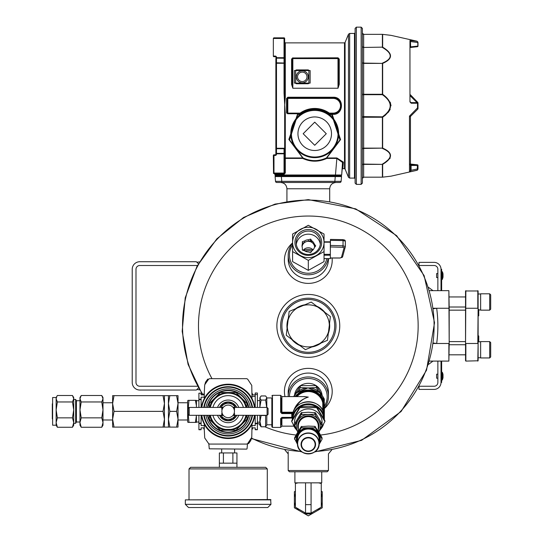 <?xml version="1.0" encoding="UTF-8"?>
<svg xmlns="http://www.w3.org/2000/svg" width="543" height="543" viewBox="0 0 543 543"><rect width="100%" height="100%" fill="white"/><g stroke="black" fill="none" stroke-linecap="round" stroke-linejoin="round"><path stroke-width="0.81" d="M139.768 390.03L196.369 390.03L139.768 390.03A7.548 7.548 0 0 1 132.22 382.482L132.22 269.28A7.548 7.548 0 0 1 139.768 261.733L196.369 261.733L198.392 263.755L196.899 262.262L199.444 261.93M139.768 386.256A3.774 3.774 0 0 1 135.994 382.482A3.774 3.774 0 0 0 139.768 386.256L197.421 386.256M135.994 382.482L135.994 269.28A3.774 3.774 0 0 1 139.768 265.507L197.421 265.507M196.369 390.03L198.392 388.001L196.899 389.494L199.444 389.826M135.994 269.28A3.774 3.774 0 0 1 139.768 265.507M132.22 382.482L132.22 269.28M328.44 470.53L327.178 471.786L289.446 471.786L288.19 470.53L328.44 470.53L328.44 453.86L331.719 449.957M316.067 385.618A13.867 13.392 180 0 0 308.315 383.331A13.867 13.392 180 0 0 300.557 385.618M300.157 385.89A13.867 13.392 180 0 0 294.557 395.032M322.067 395.032A13.867 13.392 180 0 0 316.467 385.89M324.354 406.32A18.869 18.224 180 0 0 324.795 387.858A18.869 18.224 180 0 0 308.315 378.498A18.869 18.224 180 0 0 289.446 396.594M324.354 408.139A20.125 19.439 180 0 0 328.44 396.397A20.125 19.439 180 0 0 308.315 376.957A20.125 19.439 180 0 0 288.19 396.397A20.125 19.439 180 0 0 288.19 396.594M308.315 352.292A26.417 26.417 0 0 0 331.189 312.673A26.417 26.417 0 0 0 285.442 312.673A26.417 26.417 0 0 0 308.315 352.292M329.547 323.35A21.381 21.381 0 0 1 328.305 333.47M321.117 343.006A21.381 21.381 0 0 1 311.736 346.984M299.885 345.531A21.381 21.381 0 0 1 291.747 339.395M287.084 328.406A21.381 21.381 0 0 1 288.326 318.293M295.507 308.757A21.381 21.381 0 0 1 304.894 304.772M316.739 306.225A21.381 21.381 0 0 1 324.884 312.361M308.315 353.554A27.673 27.673 0 0 0 332.275 312.042A27.673 27.673 0 0 0 284.349 312.042A27.673 27.673 0 0 0 308.315 353.554M203.157 394.897A125.779 125.779 0 0 1 308.315 200.102A125.779 125.779 0 0 1 434.047 322.386A125.779 125.779 0 0 1 315.3 451.464M301.331 451.464A125.779 125.779 0 0 1 251.504 438.099M276.876 325.881A31.44 31.44 0 0 0 324.035 353.106A31.44 31.44 0 0 0 324.035 298.65A31.44 31.44 0 0 0 276.876 325.881M285.611 449.59L284.417 449.366M292.589 242.931A23.892 23.078 0 0 0 285.944 268.425A23.892 23.078 0 0 0 308.315 283.392A23.892 23.078 0 0 0 332.092 258.027M292.589 243.23A20.125 19.439 0 0 0 288.19 255.359L288.19 259.249A20.125 19.439 0 0 0 308.315 278.688A20.125 19.439 0 0 0 328.44 259.249L328.44 258.651M324.354 408.553A23.892 23.078 180 0 0 328.488 379.082A23.892 23.078 180 0 0 299.118 370.143A23.892 23.078 180 0 0 285.021 396.594M328.44 396.397L328.44 392.508A20.125 19.439 180 0 0 308.315 373.068A20.125 19.439 180 0 0 288.19 392.508L288.19 396.397M312.714 250.214A11.898 11.498 0 0 0 303.435 250.411M292.589 244.961A18.869 18.224 0 0 0 291.693 263.654A18.869 18.224 0 0 0 308.315 273.258A18.869 18.224 0 0 0 326.805 258.651M288.19 255.359A20.125 19.439 0 0 0 308.315 274.799A20.125 19.439 0 0 0 328.148 258.651M311.709 251.178A11.898 11.498 0 0 0 305.146 251.117M437.868 277.582L436.613 277.582L436.613 273.557L437.868 273.557M442.355 279.38L443.013 277.201L443.013 273.944A9.496 9.496 0 0 0 442.355 271.765L442.07 279.564L442.355 271.765L441.954 271.581L441.954 279.564L442.355 279.38M441.642 378.709L441.642 382.482L441.011 382.482L441.011 378.709L441.642 378.709L441.642 361.095M441.642 290.661L441.642 269.28L441.011 269.28A6.916 6.916 0 0 0 434.095 262.364L418.999 262.364L418.999 265.133M441.642 273.054L441.011 273.054L441.011 269.28L441.011 290.661M433.402 308.716L436.667 308.268A129.553 129.553 0 0 1 436.667 343.488L433.402 343.04M433.334 343.488L448.871 343.488L448.871 361.095L429.561 361.095L432.988 361.095L428.556 364.38M433.334 308.268L449.19 308.268L449.19 343.488L448.871 290.661L429.561 290.661L432.988 290.661L428.556 287.376M449.19 308.268L448.871 290.661M448.871 361.095L449.19 343.488M449.19 341.601L465.541 341.601M449.19 310.155L465.541 310.155M465.541 360.776L465.541 290.98L478.118 290.98L478.118 360.776L465.86 361.095L465.86 343.488L477.799 343.488L478.118 308.268M465.86 290.661L465.541 343.488M478.118 313.379L478.75 313.379L478.75 315.816L478.118 315.816M478.75 341.791L478.75 335.941L478.118 335.941M478.118 343.488L477.799 361.095M477.799 290.661L477.799 308.268L465.541 308.268M478.75 313.379L478.75 312.381L478.118 312.381M478.75 312.381L478.75 310.956L478.118 310.956M478.75 310.956L478.75 309.476M480.636 301.983L480.636 293.804L489.691 293.804L489.691 310.155L480.636 310.155L480.636 301.983M489.691 310.155L490.696 309.15L490.696 294.815L489.691 293.804M480.636 349.78L480.636 341.601L489.691 341.601L489.691 357.952L480.636 357.952L480.636 349.78M489.691 357.952L490.696 356.948L490.696 342.606L489.691 341.601M437.868 378.206L436.613 378.206L436.613 374.181L437.868 374.181M442.355 379.998L443.013 377.819L443.013 374.568A9.496 9.496 0 0 0 442.355 372.389L442.355 379.998L442.07 372.199L441.642 379.869L442.355 379.998M419.203 386.256L434.095 386.256A3.774 3.774 0 0 0 437.868 382.482L437.868 361.095M437.868 290.661L437.868 269.28A3.774 3.774 0 0 0 434.095 265.507L419.203 265.507M441.011 361.095L441.011 382.482A6.916 6.916 0 0 1 434.095 389.399L418.999 389.399L418.999 386.63M324.035 258.611L330.327 258.611L330.327 255.224L324.035 255.224M324.035 241.859L330.327 241.818L330.327 255.224M330.327 252.692L330.429 240.345L343.04 240.563L342.952 239.626L330.429 239.415L330.429 240.345M311.994 240.949A6.292 6.075 180 0 1 314.302 244.017L315.7 245.87L314.302 247.73A6.292 6.075 180 0 1 311.994 250.798L310.596 252.658L308.336 251.945A6.292 6.075 180 0 1 304.603 250.778L302.342 250.065L302.342 247.771A6.292 6.075 180 0 1 302.342 243.977L302.342 241.683L304.603 240.97A6.292 6.075 180 0 1 308.336 239.796L308.336 241.296L310.596 240.583L310.596 239.09L311.994 240.949L311.994 242.443A6.292 6.075 180 0 1 314.302 245.511L315.137 246.624M314.302 244.017L314.302 245.511M304.603 240.97L304.603 242.47A6.292 6.075 180 0 1 308.336 241.296M302.342 243.977L302.342 245.47A6.292 6.075 180 0 0 302.071 246.624A6.292 6.075 180 0 1 314.601 247.33M302.743 250.194A6.292 6.075 180 0 1 302.342 249.264M313.06 249.861A6.292 6.075 0 0 0 303.184 250.33M320.322 244.33A12.116 11.702 0 0 0 308.315 234.169A12.116 11.702 0 0 0 296.308 244.33M310.596 239.09L308.336 239.796M324.035 234.047L308.315 225.284L292.589 234.047L292.589 251.585L308.315 260.355L324.035 251.585L324.035 242.456A15.72 15.184 180 0 1 316.175 255.604A15.72 15.184 180 0 1 300.455 255.604A15.72 15.184 180 0 1 292.589 242.456A15.72 15.184 180 0 1 300.455 229.302A15.72 15.184 180 0 1 316.175 229.302A15.72 15.184 180 0 1 324.035 242.456L324.035 234.047M292.589 251.585L292.589 261.604L308.315 270.373L324.035 261.604L324.035 251.585M308.315 270.373L308.315 260.355M321.687 242.456A13.371 12.917 180 0 1 301.63 253.642A13.371 12.917 180 0 1 301.63 231.27A13.371 12.917 180 0 1 321.687 242.456M320.431 242.782A12.116 11.702 180 0 1 308.315 254.484A12.116 11.702 180 0 1 296.2 242.782A12.116 11.702 180 0 1 308.315 231.08A12.116 11.702 180 0 1 320.431 242.782M302.342 243.176L304.603 242.47M310.596 240.583L311.994 242.443M345.328 246.454L345.334 241.133L343.04 240.563L343.04 245.789L345.328 246.583A1.256 1.188 -164.9 0 1 344.072 247.744L341.418 257.552A1.256 1.188 -164.9 0 0 342.633 256.69L340.142 258.027L330.327 258.027M342.674 256.391A1.256 1.188 -164.9 0 1 342.633 256.69L345.287 246.882L345.334 241.126L342.952 239.626L330.429 239.415M345.321 241.072A1.256 1.229 24.2 0 0 344.072 239.918L342.972 239.653M323.608 412.558L323.608 403.408A0.631 0.604 0 0 1 324.232 403.944L324.015 402.349L323.397 402.641L323.397 411.967M324.008 414.051L324.232 415.008A0.631 0.604 180 0 0 324.164 414.804M281.274 397.951L281.274 412.239A0.631 0.604 180 0 0 281.898 412.85L280.643 412.273L281.898 413.596L281.898 412.897L291.774 412.897L291.774 413.596L292.399 413.759L292.399 415.008L292.616 414.065C295.1 397.999 321.531 397.999 324.015 414.065L324.015 414.071A16.039 15.489 180 0 0 308.315 401.739A16.039 15.489 180 0 0 292.616 414.071L292.446 414.9M292.813 413.257A0.631 0.604 0 0 0 292.399 413.759L292.277 415.802M293.369 411.601C295.711 404.277 300.686 399.444 308.315 397.096L304.44 396.594L281.898 396.594L281.898 412.205L293.145 412.205M295.236 408.261C298.134 402.601 302.499 398.881 308.315 397.096L303.265 396.594M281.898 413.596L291.774 413.596L291.774 417.391L281.898 417.391L280.643 418.599L281.274 418.314L281.274 424.789M266.803 397.951L271.839 397.951L271.839 426.778L271.839 424.789L266.803 424.789M292.277 418.029L281.274 418.314L281.898 417.391M291.774 417.391L291.774 417.784L281.898 417.757L281.898 426.153L293.899 426.153M266.803 407.426L266.803 397.795L266.437 397.055L265.608 395.949L261.108 395.949L259.873 398.019L260.158 397.055M257.396 422.155L259.873 422.155L261.108 415.504L265.608 415.504L265.608 426.791L266.803 424.945L266.803 415.314M266.681 407.426L265.608 400.082L266.681 398.019L266.43 397.055M259.873 407.426L259.873 398.019L261.108 400.082L259.907 406.646M259.873 421.151L261.108 426.791L259.873 425.196L259.873 415.314M265.608 400.082L261.108 400.082M265.608 426.791L261.108 426.791M204.107 406.524L204.148 405.492M204.148 417.255L204.107 416.216A24.53 24.53 0 0 0 252.196 416.216L252.162 417.255M251.952 427.85L255.196 427.85L255.196 429.737L257.396 429.737L257.396 415.314M251.993 425.583L255.196 425.583L255.196 423.696L257.396 423.696M251.952 394.897L255.196 394.897M240.549 432.757L240.169 432.757L240.549 432.757M252.162 405.492L252.196 406.524M216.134 432.757L215.754 432.757L216.134 432.757M252.033 429.608A39.87 39.87 0 0 0 252.889 427.85M252.889 394.897A39.87 39.87 0 0 0 252.033 393.132M201.399 407.426A27.041 27.041 0 0 1 202.498 402.804L202.566 402.601A27.048 27.048 0 0 1 204.29 398.643L204.29 398.413A27.15 27.15 0 0 1 252.013 398.413L251.769 385.401L247.656 379.143L246.671 378.668L209.632 378.668L208.648 379.143L204.711 384.797L204.263 393.132A39.87 39.87 0 0 0 203.415 394.897M203.415 427.85A39.87 39.87 0 0 0 204.27 429.608L204.711 437.95L208.648 443.604L209.632 444.072L246.671 444.072L247.656 443.604L251.769 437.346L252.013 424.327A27.15 27.15 0 0 1 204.29 424.327L204.29 424.103A27.048 27.048 0 0 1 202.566 420.146L202.498 419.936A27.041 27.041 0 0 1 201.399 415.314M255.196 407.426L255.196 393.01L257.396 393.01L257.396 407.426M255.196 415.314L255.196 423.696M204.351 394.897L201.107 394.897L201.107 393.193L198.908 393.193L198.908 407.426M204.311 397.164L201.107 397.164L201.107 407.426M204.351 427.85L201.107 427.85L201.107 429.737L198.908 429.737L198.908 415.314M204.311 425.583L201.107 425.583L201.107 423.567L198.908 423.567M201.107 393.193L198.908 393.193M201.107 415.314L201.107 423.567M254.905 415.314A27.041 27.041 0 0 1 253.805 419.936L253.737 420.146A27.048 27.048 0 0 1 252.02 424.103L252.013 424.327M252.013 398.413L252.02 398.643A27.048 27.048 0 0 1 253.737 402.601L253.805 402.804A27.041 27.041 0 0 1 254.905 407.426M252.549 407.426A24.72 24.72 0 0 0 203.754 407.426M203.754 415.314A24.72 24.72 0 0 0 252.549 415.314M204.263 393.132L204.29 398.413M245.443 449.109L209.259 448.817L208.817 443.78L209.632 444.072M204.29 424.327L204.263 429.608M251.443 438.194L250.751 440.617L248.531 443.672L247.825 443.387M204.86 384.553L205.553 382.129L207.772 379.075L208.478 379.36M246.732 449.109L209.259 448.817M228.155 417.662A6.292 6.292 0 0 0 234.44 411.37A6.292 6.292 0 0 0 228.155 405.085A6.292 6.292 0 0 0 221.863 411.37A6.292 6.292 0 0 0 228.155 417.662M222.969 407.813L221.768 407.813L222.84 408.01M222.094 409.68L221.768 409.313L222.277 409.137L221.768 408.954L222.345 408.954M221.87 411.058L221.992 410.101M221.999 412.687L221.863 411.37M222.345 413.793L221.768 413.793L222.277 413.61L221.768 413.427L222.087 413.047M222.84 414.737L221.768 414.933L222.901 414.838M234.338 412.497L234.148 413.257L234.535 413.427L234.094 413.427M234.44 411.275L234.372 412.286M234.372 410.454L234.433 411.058M234.535 409.7L234.338 410.25M233.958 408.954L234.535 408.954L234.148 409.49M233.334 407.813L234.535 407.813L233.463 408.01M233.463 414.737L234.535 414.933L233.402 414.838M267.081 407.426L268.086 408.438L268.086 414.309L267.081 415.314L267.081 407.426L234.535 407.426M267.081 415.314L234.535 415.314M233.49 408.044L234.535 408.044L233.605 408.241M233.646 408.316L234.535 408.316L233.748 408.512M233.809 408.621L234.535 408.621L233.897 408.811M233.958 413.793L234.535 413.793L234.026 413.61M233.809 414.126L234.535 414.126L233.897 413.936M233.646 414.431L234.535 414.431L233.748 414.234M233.49 414.703L234.535 414.703L233.605 414.506M209.286 415.314L209.286 418.728A20.254 20.254 0 0 0 209.612 419.508L209.903 419.8M209.7 415.314A18.869 18.869 0 0 0 214.811 424.714L209.612 419.508M209.7 407.426A18.869 18.869 0 0 1 214.811 398.033L220.01 392.827A20.254 20.254 0 0 1 220.797 392.508L228.155 392.508A18.869 18.869 0 0 0 214.811 398.033L209.612 403.232A20.254 20.254 0 0 0 209.286 404.012L209.286 407.426M228.155 392.508L235.506 392.508A20.254 20.254 0 0 1 236.293 392.827L241.492 398.033A18.869 18.869 0 0 0 228.155 392.508M246.603 407.426A18.869 18.869 0 0 0 241.492 398.033L246.4 402.94M246.692 403.232A20.254 20.254 0 0 1 247.017 404.012L247.017 407.426M247.017 415.314L247.017 418.728A20.254 20.254 0 0 1 246.692 419.508L241.492 424.714A18.869 18.869 0 0 0 246.603 415.314M236.293 429.913A20.254 20.254 0 0 1 235.506 430.239L220.797 430.239A20.254 20.254 0 0 1 220.01 429.913L214.811 424.714A18.869 18.869 0 0 0 241.492 424.714L236.585 429.622M223.926 419.454A9.122 9.122 0 0 0 232.377 419.454M233.035 419.074A9.122 9.122 0 0 0 236.375 415.314M236.375 407.426A9.122 9.122 0 0 0 233.035 403.673M232.377 403.293A9.122 9.122 0 0 0 223.926 403.293M223.268 403.673A9.122 9.122 0 0 0 219.929 407.426M219.929 415.314A9.122 9.122 0 0 0 223.268 419.074M219.582 415.314A9.435 9.435 0 0 0 236.721 415.314M236.721 407.426A9.435 9.435 0 0 0 219.582 407.426M210.345 415.314A18.238 18.238 0 0 0 245.959 415.314M245.959 407.426A18.238 18.238 0 0 0 210.345 407.426M230.666 429.438L225.637 429.438M228.155 432.438A21.068 21.068 0 0 0 248.85 415.314A21.068 21.068 0 0 1 207.453 415.314A21.068 21.068 0 0 0 228.155 432.438M248.85 407.426A21.068 21.068 0 0 0 207.453 407.426A21.068 21.068 0 0 1 248.85 407.426M205.953 415.314A22.548 22.548 0 0 0 250.35 415.314M250.35 407.426A22.548 22.548 0 0 0 205.953 407.426M203.944 415.314A24.53 24.53 0 0 0 252.359 415.314M252.359 407.426A24.53 24.53 0 0 0 203.944 407.426M221.096 407.426L223.485 403.293L232.818 403.293L235.207 407.426M235.207 415.314L232.818 419.454L223.485 419.454L221.096 415.314M227.836 403.293A8.091 8.091 0 0 0 221.313 407.053M234.99 407.053A8.091 8.091 0 0 0 228.474 403.293M228.474 419.454A8.091 8.091 0 0 0 234.99 415.687M221.313 415.687A8.091 8.091 0 0 0 227.836 419.454M188.217 414.309L188.217 408.438L189.222 407.426L189.222 415.314L188.217 414.309L188.978 422.393L195.446 422.393L196.43 415.314M222.406 408.811L221.768 408.621L222.494 408.621M222.555 408.512L221.768 408.316L222.657 408.316M222.698 408.241L221.768 408.044L222.813 408.044M221.768 415.314L189.222 415.314M222.698 414.506L221.768 414.703L222.813 414.703M222.555 414.234L221.768 414.431L222.657 414.431M222.406 413.936L221.768 414.126L222.494 414.126M221.768 414.933L223.112 415.13M221.768 415.13L223.227 415.286M221.768 415.286L223.316 415.395M221.768 415.395L223.377 415.463M221.768 415.463L223.397 415.483M223.397 407.257L221.768 407.257L221.768 407.813M221.768 407.284L223.377 407.284M221.768 407.352L223.316 407.352M221.768 407.46L223.227 407.46M221.768 407.617L223.112 407.617M234.535 414.933L233.198 415.13M234.535 415.13L233.076 415.286M234.535 415.286L232.988 415.395M234.535 415.395L232.927 415.463M234.535 415.463L232.906 415.483M232.906 407.257L234.535 407.257L234.535 407.813M234.535 407.284L232.927 407.284M234.535 407.352L232.988 407.352M234.535 407.46L233.076 407.46M234.535 407.617L233.198 407.617M234.461 435.269L233.673 435.269M240.943 467.319L247.479 467.319M232.893 463.165L232.893 452.943L236.938 452.943L236.938 463.165L219.365 463.165L219.365 467M232.893 452.943L223.411 452.943L223.411 463.165M223.411 452.943L219.365 452.943L219.365 463.165M221.68 449.109L221.68 452.943M189.018 468.914L267.292 468.914L265.69 467.319L190.613 467.319L189.018 468.914L189.018 499.553M185.339 499.872L270.645 499.553L270.964 504.345L185.339 504.345L185.339 499.872L270.964 499.872M185.339 504.345L188.536 507.542L267.767 507.542L270.964 504.345M300.014 407.65L316.617 407.65L324.918 421.538L324.918 420.73L316.617 406.843L308.315 406.266L300.014 406.843L300.014 407.65L291.713 421.538L291.713 420.73L300.014 406.843M324.918 421.538L318.843 432.14M298.623 433.409L291.713 421.538M316.617 407.65L316.617 406.843M321.999 423.811A13.779 13.303 180 0 0 308.315 408.967A13.779 13.303 180 0 0 294.632 423.811M297.516 444.418L294.659 438.792L301.216 427.83L301.216 426.649L297.937 431.882A11.98 11.573 0 0 1 297.937 420.33A11.98 11.573 0 0 1 308.315 414.54A11.98 11.573 0 0 1 318.687 420.33A11.98 11.573 0 0 1 318.693 431.889M301.216 426.649L308.315 426.099L314.865 426.35L318.687 431.882L321.965 425.556L314.865 414.289L301.216 414.594L294.659 425.556L297.544 431.237M294.659 438.221L294.659 437.617L294.659 438.221M297.937 431.882L294.659 437.617L294.659 439.402M297.503 444.337A11.98 11.573 0 0 1 297.937 433.558A11.98 11.573 0 0 1 308.315 427.775L315.415 427.83L321.965 438.792L321.965 437.617L318.687 431.882M321.965 437.617L321.965 438.221L321.965 437.617M321.965 439.402L319.291 444.12M319.121 444.337A11.98 11.573 0 0 0 318.687 433.558A11.98 11.573 0 0 0 308.315 427.775L301.216 427.83M321.965 426.167L321.965 423.75L315.415 412.782L308.315 412.232L301.216 412.782L294.659 423.75L294.659 426.167M321.965 423.75L321.965 424.355L321.965 423.75M293.675 396.594L300.327 385.639L316.304 385.639L324.293 399.003L324.293 400.958M316.304 385.639L316.304 387.593L318.395 391.327M300.327 385.639L300.327 387.593L307.453 387.906M309.171 387.906L316.304 387.593M300.327 387.593L298.236 391.333M188.978 422.393L187.993 422.393L187.647 421.796L187.647 400.951L187.993 400.347L195.446 400.347L196.43 405.859L196.43 400.693L198.908 400.741M196.43 407.426L196.43 400.347L195.446 400.347M188.978 400.347L188.217 408.431M196.342 415.314L196.43 422.054L198.908 422.006M196.43 416.881L196.43 422.393L195.446 422.393M101.758 427.26L102.994 422.549L102.994 425.21L101.758 427.26L81.212 427.26L79.977 425.21L79.977 422.549L81.212 427.26M101.758 417.845L102.994 409.897L102.994 422.549L101.758 417.845L81.212 417.845L79.977 422.549L79.977 409.897L81.212 401.956L101.758 401.956L102.994 398.725L101.758 395.487L81.212 395.487L79.977 398.725L81.212 401.956M102.247 396.241L102.994 397.537L102.994 409.897L101.758 401.956M81.212 417.845L79.977 409.897L79.977 397.537L80.724 396.241M72.959 396.241L73.712 397.537L73.712 409.897L72.477 417.845L57.375 417.845L56.139 422.549L56.139 425.21L52.623 425.21L52.623 397.537L56.139 397.537L57.375 395.487L72.477 395.487L73.712 398.725L72.477 401.956L57.375 401.956L56.139 398.725L56.139 409.897L57.375 401.956M56.886 396.241L56.139 398.725L56.139 397.537M72.477 417.845L73.712 422.549L73.712 409.897L72.477 401.956M57.375 417.845L56.139 409.897L56.139 422.549L57.375 427.26L56.139 425.21M79.977 422.013L76.407 422.013L76.407 400.734L75.667 399.451L73.712 399.451L73.712 422.549L72.477 427.26L57.375 427.26M72.477 427.26L73.712 425.21L73.712 422.549M52.623 425.21L52.623 397.537M52.304 403.822L52.304 418.877M75.667 399.451L75.667 423.289L73.712 423.289M321.266 507.189L311.085 513.074L321.266 507.189L311.085 513.067L321.266 507.189L321.266 482.849L311.078 482.849L311.078 513.074L305.539 513.074L305.546 482.849L294.897 482.849L294.897 471.786M318.565 482.849L321.266 483.501L321.246 482.849L321.734 482.849L321.734 471.786M305.553 513.074L295.406 507.25L299.01 509.293L295.406 507.216L295.406 482.849L295.406 483.487L298.093 482.849M305.546 482.849L311.078 482.849M295.406 491.13L294.387 491.72L294.387 507.807L308.315 515.85L322.243 507.807L322.243 491.72L321.266 491.164M294.387 497.178A14.166 14.166 0 0 1 295.406 493.926M299.112 510.535A14.166 14.166 0 0 1 296.831 508.065M295.406 505.608A14.166 14.166 0 0 1 294.387 502.35M313.039 513.121A14.166 14.166 0 0 1 303.591 513.121M322.243 502.35A14.166 14.166 0 0 1 321.266 505.499M319.827 508.024A14.166 14.166 0 0 1 317.519 510.535M321.266 494.028A14.166 14.166 0 0 1 322.243 497.178M163.043 395.65L114.023 395.65L112.618 403.51L114.023 411.37L112.618 419.237L114.023 427.097L163.043 427.097L164.441 419.237L163.043 411.37L164.441 403.51L163.043 395.65L164.441 395.65L164.441 427.097L163.043 427.097M114.023 411.37L163.043 411.37M169.844 411.37L168.439 419.237L168.439 395.65L169.844 395.65L168.439 403.51L169.844 411.37L176.618 411.37L178.023 419.237L176.618 427.097L178.023 427.097L178.023 403.51L176.618 411.37M169.844 427.097L168.439 427.097L168.439 419.237L169.844 427.097L176.618 427.097M114.023 427.097L112.618 427.097L112.618 419.237L112.618 419.997L102.994 419.977M114.023 395.65L112.618 395.65L112.618 403.51L112.618 402.75L102.994 402.77M169.844 395.65L178.023 395.65L178.023 403.51L178.023 402.743L187.647 402.763M176.618 395.65L178.023 403.51M112.618 419.237L112.618 403.51M187.647 419.983L178.023 419.997L178.023 419.23M303.313 305.444A21.041 21.041 0 0 1 318.11 307.263L311.234 302.078L289.161 311.451L288.116 319.997A21.041 21.041 0 0 1 297.089 308.085M288.116 319.997L286.242 335.248L293.118 340.427A21.041 21.041 0 0 1 287.288 326.703M293.118 340.427L305.39 349.678L313.318 346.319A21.041 21.041 0 0 1 298.514 344.5M313.318 346.319L327.463 340.312L328.515 331.766A21.041 21.041 0 0 1 319.542 343.671M328.515 331.766L330.388 316.508L323.513 311.329A21.041 21.041 0 0 1 329.336 325.053M323.513 311.329L318.11 307.263M298.345 344.371A21.007 21.007 0 0 1 293.288 340.563M319.338 343.76A21.007 21.007 0 0 1 313.515 346.23M329.309 325.271A21.007 21.007 0 0 1 328.542 331.549M318.286 307.392A21.007 21.007 0 0 1 323.336 311.2M297.286 308.003A21.007 21.007 0 0 1 303.109 305.526M287.315 326.486A21.007 21.007 0 0 1 288.089 320.207M335.988 182.489C332.167 182.862 330.069 184.959 329.696 188.781L329.696 201.439M334.855 182.489L334.855 181.342L341.119 181.342A1.256 1.256 0 0 1 339.864 182.489L276.76 182.489A1.256 1.256 0 0 1 275.511 181.342L281.776 181.342L281.776 182.489M275.729 175.884A0.638 0.638 0 0 0 275.097 176.577A0.638 0.638 0 0 1 275.729 175.884L340.895 175.884A0.638 0.638 0 0 1 341.533 176.577L341.119 181.342L341.533 176.577L335.269 176.577L334.855 181.342L281.776 181.342L281.362 176.577L275.097 176.577L275.511 181.342M342.572 161.522L341.676 174.989A0.638 0.638 0 0 1 341.038 175.572L275.593 175.572A0.638 0.638 0 0 1 274.955 174.989L281.22 174.989L281.22 175.572M344.493 168.656L345.076 169.043L345.076 42.483L344.493 42.87L344.493 168.656L342.803 168.656L342.178 169.226L341.676 174.989L281.22 174.989L281.159 174.255L274.894 174.255L274.955 174.989A0.638 0.638 0 0 0 275.593 175.572M342.803 168.656L343.38 162.126A0.631 0.563 -175 0 0 342.755 162.635L336.857 158.427L335.411 175.572M410.447 164.081L417.363 164.807A0.631 0.631 -0 0 1 417.995 165.439L417.995 165.439A0.631 0.631 0 0 0 417.363 164.828L417.363 165.452L417.995 165.452A0.631 0.631 0 0 0 417.397 164.807L417.397 164.807A0.631 0.441 92.8 0 0 417.363 164.807M410.447 96.063L417.072 102.62M410.447 47.445L417.363 46.712A0.631 0.441 87.2 0 0 417.397 46.712L417.397 46.712A0.631 0.631 0 0 0 417.995 46.087L417.811 46.087A0.631 0.441 87.2 0 1 417.397 46.712L410.291 47.492M298.779 114.858L300.469 113.636L300.103 113.12L298.378 113.752A0.631 0.624 -90 0 1 298.779 114.858L297.652 114.844L289.528 139.904L302.987 157.911L302.716 158.427L285.299 158.427L285.299 173L284.668 173.054L284.668 153.296L284.037 153.377L284.037 148.714L284.484 148.266A0.889 0.631 -90 0 0 284.668 147.642L284.668 114.682L284.668 153.296L284.037 153.818L275.864 153.818L275.864 152.929L275.864 154.185A0.631 0.631 0 0 1 275.233 154.816A0.631 0.631 0 0 0 275.864 154.185A0.631 0.631 0 0 1 275.233 154.816A0.631 0.631 0 0 0 275.864 154.185A0.631 0.631 0 0 1 275.233 154.816L275.233 155.447L273.977 155.447L273.977 173.054L273.529 173.502L273.346 155.447L273.977 155.447L273.977 154.816L275.233 154.816A0.631 0.631 0 0 0 275.864 154.185L276.489 154.185A1.256 1.256 0 0 1 275.233 155.447M284.484 148.266L275.864 148.266L275.864 152.929L275.864 58.596A0.631 0.448 0 0 1 276.489 58.149L275.864 57.334A0.631 0.631 0 0 0 275.233 56.71L273.977 56.71A0.631 0.631 0 0 1 273.346 56.078L273.346 38.472L273.977 37.84L273.529 38.024L273.346 38.472L273.977 37.84L284.037 37.84L273.977 37.84M331.501 133.721A16.772 16.772 0 0 1 306.34 148.246A16.772 16.772 0 0 1 306.34 119.188A16.772 16.772 0 0 1 331.501 133.721M303.164 133.721L314.73 122.155L326.289 133.721L314.73 145.28L303.164 133.721M344.493 42.87L285.299 42.87L285.299 96.932L284.668 105.763L284.668 114.682L285.299 114.593L284.037 93.186L284.037 63.259L284.668 63.259L284.668 58.23L276.489 58.149L276.489 62.812A0.631 0.448 180 0 0 275.864 63.259L276.489 63.259L276.489 62.812L284.281 63.015M284.668 101.181L284.756 96.892L285.299 96.932L284.668 105.763L285.299 114.593L285.299 157.959A0.631 0.523 -0 0 0 284.668 158.481L284.668 118.34M332.248 113.752L331.739 114.044L331.807 114.844L339.932 139.897L326.472 157.911C318.673 161.522 310.847 161.522 302.987 157.911A0.631 0.36 -62 0 0 302.716 157.959L288.856 139.429L297.639 113.942L297.184 113.752M288.849 113.752L286.555 113.046L287.186 113.12L287.186 98.405L333.158 98.405A7.358 7.358 0 0 1 340.515 105.763A7.358 7.358 0 0 1 333.158 113.12L329.35 113.12L328.99 113.636L330.673 114.858A0.631 0.624 90 0 1 331.081 113.752L329.35 113.12A25.263 25.263 0 0 0 300.103 113.12L287.81 113.12L287.81 97.774L333.158 97.774A7.989 7.989 0 0 1 341.14 105.763A7.989 7.989 0 0 1 333.158 113.752L331.081 113.752M287.81 97.231L286.555 98.48L287.186 98.405A0.631 0.631 0 0 1 287.81 97.774L287.81 97.231L333.158 97.231C344.92 96.695 343.773 116.114 332.167 114.234L340.563 139.612L326.743 157.959A0.631 0.36 -118 0 0 326.472 157.911L326.743 158.427L326.743 157.959L336.857 157.959L343.38 162.126M292.215 83.568L292.215 84.199L291.584 84.409L292.84 88.237L337.997 88.237L339.253 84.409L338.628 84.199L338.628 58.596L338.628 84.199L337.997 88.061L337.997 58.596L292.84 58.596L292.84 57.965L292.215 58.596A0.631 0.631 0 0 1 292.358 58.196L292.358 58.189M292.84 57.816L291.584 59.065A0.631 0.468 180 0 0 292.215 58.596L292.84 58.596L292.84 88.061L292.215 84.199L292.215 58.596A0.631 0.631 0 0 1 292.84 57.965L337.997 57.816L292.84 57.965M337.997 57.965A0.631 0.631 0 0 1 338.628 58.596A0.631 0.631 0 0 0 337.997 57.965L337.997 58.596L338.628 58.596A0.631 0.468 180 0 0 339.253 59.065L337.997 57.816M331.807 114.844L330.673 114.858M276.489 154.185L276.489 153.377L284.037 153.377L284.037 173.685L273.529 173.502M284.668 153.296L284.668 158.481L285.299 158.427L285.299 157.959L302.716 157.959L302.716 158.427C310.725 162.099 318.734 162.099 326.743 158.427L336.857 158.427L336.857 157.959M345.076 169.043L348.491 177.31L349.658 178.084L349.658 33.442L354.477 33.442L354.477 178.084L355.102 178.715L355.102 105.763L355.102 183.12L355.102 28.406L356.364 27.15L356.364 184.376L361.143 184.376L361.143 27.15L362.398 28.406L362.398 183.12L362.398 28.406M410.447 164.061L410.447 116.718L410.447 170.685L409.47 171.988L409.47 116.127L417.506 107.935L417.506 103.224L417.995 103.245L417.995 108.648A0.631 0.631 0 0 1 417.811 109.089L410.63 116.27L409.47 116.127L410.447 116.711A0.631 0.631 0 0 1 410.63 116.27L410.447 116.718A0.631 0.624 45 0 1 410.63 116.27L417.811 109.089L417.506 107.935L417.995 107.914M410.447 46.644L410.447 47.465M417.995 169.043L417.492 170.054L417.363 168.921L417.995 169.09L417.995 165.452A0.631 0.631 0 0 0 417.363 164.828L411.078 164.828L417.363 164.828M417.75 41.763L417.995 46.087L417.995 42.524L417.01 41.207L390.946 35.336L385.435 34.691M417.886 102.898L417.995 102.878A0.631 0.631 0 0 0 417.811 102.437L410.447 94.808M410.651 102.451L410.447 101.989L411.078 102.62L417.363 102.62L417.506 103.224L411.214 103.224L409.958 101.955L411.214 103.224M382.394 177.167A1.256 0.699 -96.8 0 0 382.537 177.174A1.256 0.699 -96.8 0 0 382.659 177.14C393.112 175.925 393.112 175.925 382.659 177.14C393.112 175.925 393.112 175.925 382.659 177.14A1.256 1.242 180 0 1 382.387 177.167L382.387 164.373A1.256 1.018 -0 0 0 382.659 164.353A1.256 0.407 -119.4 0 1 382.387 164.081C392.793 158.027 392.793 152.807 382.387 148.429A1.256 0.584 -68.5 0 0 382.659 148.117C393.112 152.671 393.112 158.088 382.659 164.353L390.207 158.169M410.447 47.417A0.631 0.441 -99.7 0 0 410.63 46.868L417.811 46.087L417.811 42.524L410.63 41.573L410.936 40.44L410.447 41.139A0.631 0.618 180 0 0 409.958 40.535L417.01 41.261M390.77 176.197L382.537 177.174L390.763 176.197M382.686 117.227L385.584 115.014M388.204 112.435L390.207 109.374M391.035 105.763L390.207 102.145M382.659 34.385L382.659 47.173C393.112 53.445 393.112 58.861 382.659 63.409A1.256 0.584 -111.5 0 0 382.387 63.097C392.793 58.746 392.793 53.526 382.387 47.445A1.256 0.407 -60.6 0 1 382.659 47.173A1.256 1.018 180 0 0 382.387 47.153L382.387 34.358A1.256 1.242 0 0 1 382.659 34.385C393.112 35.6 393.112 35.6 382.659 34.385A1.256 0.699 -83.2 0 0 382.537 34.352A1.256 0.699 -83.2 0 0 382.394 34.358M382.659 94.285C393.112 101.941 393.112 109.591 382.659 117.24L382.387 116.833C392.793 109.469 392.793 102.091 382.387 94.692L382.387 63.395A1.256 0.74 0 0 1 382.659 63.409L382.659 94.285M362.398 148.87A1.256 0.74 0 0 1 363.661 148.13L382.387 148.13L363.661 148.429L363.661 117.247L382.659 117.24L382.659 148.117A1.256 0.74 180 0 1 382.387 148.13L382.387 116.833L362.398 116.616L362.398 94.075L362.398 178.409A1.256 1.242 180 0 1 363.661 177.167L362.398 178.443L362.398 176.828M362.398 46.128L362.398 33.116L362.398 46.128A1.256 1.018 0 0 0 363.661 47.153L363.661 34.358L382.387 34.338L363.661 34.358L362.398 33.082M362.398 62.072L362.398 94.075L363.661 94.278L363.661 63.395L382.387 63.395L363.661 63.097A1.256 1.032 0 0 1 362.398 62.072M284.037 37.84A0.631 0.631 0 0 1 284.668 38.472A0.631 0.631 0 0 0 284.037 37.84L284.037 38.472L284.668 38.472L284.668 58.23L284.037 57.707L276.489 57.707L276.489 57.334A1.256 1.256 0 0 0 275.233 56.078L273.346 56.078L273.977 56.71L275.233 56.71A0.631 0.631 0 0 1 275.864 57.334A0.631 0.631 0 0 0 275.233 56.71A0.631 0.631 0 0 1 275.864 57.334L276.489 57.334M284.756 96.892L284.668 63.259M292.215 84.199L292.215 83.608M298.378 113.752L287.81 113.752L287.81 113.12L287.186 113.12A0.631 0.631 0 0 0 287.81 113.752L287.647 113.725M417.492 170.054L409.47 171.988L411.078 170.339L417.363 168.921L417.363 165.452L411.078 165.452L411.078 164.828L409.985 164.794M362.398 183.12L361.143 184.376M417.995 102.878A0.631 0.631 0 0 0 417.811 102.437L417.608 102.668M417.424 46.712A0.631 0.631 180 0 0 417.995 46.087M410.162 47.519L410.63 46.868L410.447 41.573M417.424 164.814A0.631 0.441 92.8 0 0 417.397 164.807L410.291 164.034M417.995 103.245A0.631 0.631 0 0 0 417.363 102.62M410.447 170.685L411.051 170.577M410.447 170.339L411.078 170.339L411.078 165.452L410.447 165.391M297.639 113.942L297.652 114.844M331.739 114.044L332.167 114.234M284.668 173.054A0.631 0.631 0 0 1 284.037 173.685A0.631 0.631 0 0 0 284.668 173.054L273.977 173.054M274.894 174.255A0.631 0.631 0 0 0 274.263 173.685M284.668 93.186L284.037 93.186M273.977 154.816A0.631 0.631 0 0 0 273.346 155.447A0.631 0.631 0 0 1 273.977 154.816M275.864 148.266A0.631 0.448 0 0 0 276.489 148.714L276.489 63.259L284.037 63.259M295.67 70.542L310.134 70.542L310.134 83.12L294.415 83.12L294.415 70.542L295.67 70.542L295.67 83.12M302.275 70.862A5.973 5.973 0 0 0 296.302 76.834A5.973 5.973 0 0 0 302.275 82.807A5.973 5.973 0 0 1 297.102 73.848A5.973 5.973 0 0 1 307.453 73.848A5.973 5.973 0 0 1 302.275 82.807A5.973 5.973 0 0 1 297.102 73.848A5.973 5.973 0 0 1 307.453 73.848A5.973 5.973 0 0 1 302.275 82.807M211.994 378.668A109.842 109.842 0 0 1 308.315 216.039A109.842 109.842 0 0 1 417.981 319.766A109.842 109.842 0 0 1 320.526 435.038M296.105 435.038A109.842 109.842 0 0 1 264.943 426.791M259.873 424.463A109.842 109.842 0 0 1 257.396 423.201M330.327 254.334L324.035 254.334M330.327 242.185L324.035 242.185M341.418 257.552L340.142 257.959L330.327 257.959M344.072 247.744L342.932 247.303L330.429 246.95M342.932 247.303L343.04 245.789L330.429 245.436M292.277 415.687L292.277 419.644A16.039 15.489 0 0 1 292.277 419.345A16.039 15.489 0 0 1 308.315 403.856A16.039 15.489 0 0 1 324.354 419.345A16.039 15.489 0 0 1 324.347 419.644L324.354 403.395A16.039 15.489 180 0 0 311.926 388.306A16.039 15.489 180 0 0 293.906 396.594L296.593 392.806L308.01 387.885L319.841 392.609L324.354 403.395M320.628 429.282L323.601 424.035A16.039 15.489 0 0 1 320.655 429.235M295.202 396.594A16.039 15.489 0 0 1 311.567 390.342A16.039 15.489 0 0 1 324.015 402.349M324.232 403.944L324.232 415.008M295.969 429.235A16.039 15.489 0 0 1 293.03 424.042L295.996 429.282M297.055 396.594A14.776 14.274 0 0 1 311.96 392.005A14.776 14.274 0 0 1 322.78 402.926L322.78 410.542M300.286 406.809A15.408 14.885 0 0 1 308.315 404.63A15.408 14.885 0 0 1 316.338 406.809M316.779 407.074A15.408 14.885 0 0 1 323.676 418.375M292.949 418.375A15.408 14.885 0 0 1 299.851 407.074M280.643 418.599L280.643 427.409L272.464 427.409L271.839 426.778M272.464 427.409L272.464 395.338L280.643 395.338L280.643 412.273M281.274 412.239L281.898 412.205L281.898 412.85L292.928 412.85M296.105 396.594A15.408 14.885 0 0 1 311.757 391.17A15.408 14.885 0 0 1 323.397 402.641L322.78 402.926A0.631 0.604 180 0 0 323.397 403.408L323.397 402.641M251.979 396.376L255.196 396.376M204.107 416.216A24.53 24.53 0 0 0 252.196 416.216M255.196 429.554L257.396 429.554M255.196 423.248L257.396 423.248M255.196 394.517L257.396 394.517M201.107 399.173L198.908 399.173M201.107 429.554L198.908 429.554M201.107 399.621L198.908 399.621M201.107 423.126L198.908 423.126M254.782 407.426A26.926 26.926 0 0 0 201.521 407.426M201.521 415.314A26.926 26.926 0 0 0 254.782 415.314M201.826 415.314A26.621 26.621 0 0 0 254.477 415.314M254.477 407.426A26.621 26.621 0 0 0 201.826 407.426M217.539 415.314A11.322 11.322 0 0 0 238.764 415.314M238.764 407.426A11.322 11.322 0 0 0 217.539 407.426M212.931 415.314A15.72 15.72 0 0 0 243.373 415.314M243.373 407.426A15.72 15.72 0 0 0 212.931 407.426M207.779 415.314A20.756 20.756 0 0 0 248.524 415.314M248.524 407.426A20.756 20.756 0 0 0 207.779 407.426M204.263 415.314A24.211 24.211 0 0 0 252.04 415.314M252.04 407.426A24.211 24.211 0 0 0 204.263 407.426M298.317 429.594A10.629 10.269 0 0 1 308.315 415.85A10.629 10.269 0 0 1 318.313 429.594M298.317 431.257L298.317 426.275A9.998 9.659 0 0 1 308.315 416.617A9.998 9.659 0 0 1 318.313 426.275L318.313 431.257M315.415 427.83L315.415 426.649M314.865 427.524L314.865 426.35M301.759 427.524L301.759 426.35M315.415 414.594L315.415 412.782M301.216 414.594L301.216 412.782M314.865 414.289L314.865 412.483M301.759 414.289L301.759 412.483M308.315 451.057A6.815 6.584 0 0 1 302.41 441.181A6.815 6.584 0 0 1 314.214 441.181A6.815 6.584 0 0 1 308.315 451.057M308.315 451.437A7.263 7.011 0 0 1 302.03 440.923A7.263 7.011 0 0 1 314.601 440.923A7.263 7.011 0 0 1 308.315 451.437M308.315 453.846A10.663 10.303 180 0 0 318.979 443.543A10.663 10.303 180 0 0 308.315 433.246A10.663 10.303 180 0 0 297.652 443.543A10.663 10.303 180 0 0 308.315 453.846M308.315 429.031A10.846 10.48 180 0 0 297.462 439.511L297.462 443.427A10.846 10.48 180 0 0 308.315 453.907A10.846 10.48 180 0 0 319.162 443.427A10.846 10.48 180 0 0 308.315 432.947A10.846 10.48 180 0 0 297.462 443.427C296.804 456.975 319.827 456.982 319.162 443.427L319.162 439.511A10.846 10.48 180 0 0 308.315 429.031M319.162 442.966A11.478 11.084 180 0 0 308.315 428.257A11.478 11.084 180 0 0 297.462 442.966M311.064 504.637L305.533 504.637M329.696 188.781L286.928 188.781L286.928 201.439M281.362 175.884L281.362 176.577L335.269 176.577L335.269 175.884M281.159 173.685L281.159 174.255L284.037 174.255L285.299 173M295.528 70.542A1.256 1.256 0 0 1 296.614 69.918L307.935 69.918A1.256 1.256 0 0 1 309.028 70.542M309.028 83.12A1.256 1.256 0 0 1 307.935 83.751L296.614 83.751A1.256 1.256 0 0 1 295.528 83.12M362.398 94.91L363.661 94.692L363.661 94.278L382.387 94.278L382.387 94.692L363.661 94.692L363.661 117.247L362.398 117.451M362.398 46.725A1.256 0.719 180 0 0 363.661 47.445L382.387 47.153L363.661 47.445L363.661 63.395A1.256 0.74 180 0 1 362.398 62.655M363.661 177.167L382.387 177.167L363.661 177.188L363.661 164.373L382.387 164.373L363.661 164.081A1.256 0.719 0 0 0 362.398 164.8M286.555 98.48L286.555 113.046M339.253 84.409L339.253 59.065M337.997 88.237L292.84 88.237M291.584 59.065L291.584 84.409M328.583 114.206A23.933 23.933 0 0 1 314.73 157.646A23.933 23.933 0 0 1 290.797 133.721A23.933 23.933 0 0 1 328.583 114.206M300.469 113.636A24.632 24.632 0 0 1 328.99 113.636M273.346 38.472L284.037 38.472L284.037 62.812M382.659 164.353L382.659 177.14M409.958 101.955L409.958 40.535M391.035 176.17L417.01 170.292M348.491 177.31L348.491 34.216L349.658 33.442M314.73 110.419A23.301 23.301 0 0 0 294.55 145.368A23.301 23.301 0 0 0 334.909 145.368A23.301 23.301 0 0 0 314.73 110.419M284.037 148.714L276.489 148.714L276.489 153.377A0.631 0.448 180 0 1 275.864 152.929M333.158 97.231L333.158 97.774A7.989 7.989 0 0 1 341.14 105.763A7.989 7.989 0 0 1 333.158 113.752L333.158 113.12M362.398 149.454A1.256 1.032 180 0 1 363.661 148.429L363.661 164.373A1.256 1.018 180 0 0 362.398 165.398M362.398 33.116A1.256 1.242 180 0 0 363.661 34.358M307.935 83.12L307.935 83.751M296.614 83.751L296.614 83.12M307.935 69.918L307.935 70.542M296.614 70.542L296.614 69.918M287.485 113.657L287.186 113.12A0.631 0.631 0 0 0 287.81 113.752M333.158 97.774L333.158 98.405M284.037 173.685L284.037 174.255M275.233 56.71A0.631 0.631 0 0 1 275.864 57.334A0.631 0.631 0 0 0 275.233 56.71L275.233 56.078M308.879 70.542L308.879 83.12M302.275 81.552A4.717 4.717 0 0 1 298.188 74.472A4.717 4.717 0 0 1 306.361 74.472A4.717 4.717 0 0 1 302.275 81.552M288.19 451.661L288.19 470.53M284.905 449.95L288.19 453.86M202.587 394.897L188.082 364.414L182.176 331.311L185.211 297.842L197.021 266.26L216.915 238.771L243.597 217.471L275.05 204.087L308.315 199.62L355.74 208.872L396.655 235.669L424.151 275.654L434.529 322.712L426.533 370.217L401.094 411.519L361.59 440.346L314.607 451.986M302.03 451.986L251.341 438.554M442.701 274.317L443.013 273.944M443.013 277.147L443.013 273.998L443.013 277.147M480.636 293.994L478.118 293.994M480.636 309.972L478.118 309.972M465.541 296.953L449.19 296.953M465.541 307.012L449.19 307.012M465.541 344.744L449.19 344.744M465.541 354.81L449.19 354.81M480.636 341.791L478.118 341.791M480.636 357.762L478.118 357.762M442.701 374.935L443.013 374.568M443.013 377.765L443.013 374.622L443.013 377.765M330.327 241.818L324.035 241.818M330.327 258.651L324.035 258.651M281.898 426.153L280.643 427.409M281.274 418.314L281.898 417.784L292.596 417.886M324.185 414.9L324.015 414.065M280.643 395.338L281.898 396.594M272.464 395.338L271.839 395.962M257.396 400.591L259.873 400.591M247.045 448.817L247.486 443.78M221.768 407.426L189.222 407.426M236.938 463.165L236.938 467M234.624 449.109L234.624 452.943M267.292 468.914L267.292 499.553M294.577 439.083L294.577 437.93M322.053 439.083L322.053 437.93M294.577 425.855L294.577 424.063M322.053 425.855L322.053 424.063M321.734 394.449L321.734 393.953M294.897 394.449L294.897 393.953M76.407 400.734L79.977 400.734M76.407 422.013L75.667 423.289M168.439 395.65L164.441 395.65M168.439 427.097L164.441 427.097M286.928 188.781C286.561 184.959 284.464 182.862 280.643 182.489M356.364 27.15L361.143 27.15M345.076 42.483L348.491 34.216M349.658 178.084L354.477 178.084M390.763 35.329L382.537 34.352A1.256 1.256 0 0 0 382.387 34.338M417.01 41.207L417.995 42.435M417.01 170.319L417.995 169.09M356.364 184.376L355.102 183.12M354.477 33.442L355.102 32.811M410.447 46.135L409.985 46.732M410.447 164.495L410.162 164.006M334.447 113.643L334.936 113.548M285.299 42.87L284.668 42.245"/></g></svg>
